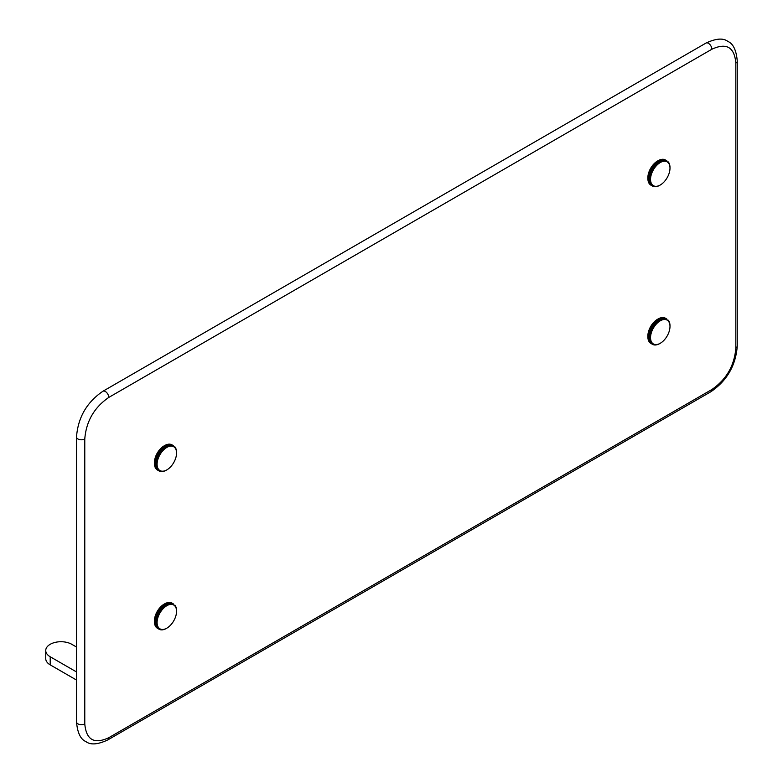 <?xml version="1.0" encoding="UTF-8"?>
<svg xmlns="http://www.w3.org/2000/svg" width="783" height="783" viewBox="0 0 783 783"><rect width="100%" height="100%" fill="white"/><g stroke="black" fill="none" stroke-linecap="round" stroke-linejoin="round"><path stroke-width="1.17" d="M647.844 177.839L647.844 177.839A13.761 7.947 -60 0 1 657.583 160.985A13.761 7.947 -60 0 1 657.691 160.916L659.472 161.729A14.534 8.398 120 0 0 659.071 161.983L659.296 162.874L658.572 162.316A14.534 8.398 120 0 0 658.18 162.61L658.444 163.49L657.691 162.991A14.534 8.398 120 0 0 657.299 163.314L657.603 164.195L656.82 163.735A14.534 8.398 120 0 0 656.438 164.097L656.78 164.959L654.324 163.549L655.968 164.567A14.534 8.398 120 0 0 655.596 164.959L655.988 165.8L653.531 164.381L655.146 165.458A14.534 8.398 120 0 0 654.794 165.879L655.224 166.701L652.768 165.282L654.363 166.407A14.534 8.398 120 0 0 654.03 166.857L654.5 167.65L652.043 166.231L653.619 167.415A14.534 8.398 120 0 0 653.306 167.885L653.825 168.648L651.368 167.229L652.924 168.472A14.534 8.398 120 0 0 652.621 168.952L653.188 169.686L650.732 168.267L652.278 169.559A14.534 8.398 120 0 0 652.004 170.058L650.154 169.334L651.681 170.684A14.534 8.398 120 0 0 651.436 171.193L649.626 170.42L651.153 171.82A14.534 8.398 120 0 0 650.937 172.338L649.166 171.526L650.693 172.974A14.534 8.398 120 0 0 650.507 173.493L648.774 172.632L650.301 174.139A14.534 8.398 120 0 0 650.144 174.648L648.441 173.738L648.383 174.374L649.978 175.284A14.534 8.398 120 0 0 649.851 175.793L648.187 174.834L648.138 175.509L649.724 176.429A14.534 8.398 120 0 0 649.636 176.929L650.448 177.33L649.557 177.545A14.534 8.398 120 0 0 649.499 178.035L650.34 178.377L649.459 178.632A14.534 8.398 120 0 0 649.44 179.101L647.844 177.966L647.854 178.759L649.44 179.669A14.534 8.398 120 0 0 649.459 180.119L647.864 179.209A14.534 8.398 -60 0 1 647.854 178.759M647.884 178.935L647.913 179.757L649.499 180.667A14.534 8.398 120 0 0 649.557 181.098L647.962 180.178A14.534 8.398 -60 0 1 647.913 179.757M648.001 179.855L648.05 180.697L649.636 181.617A14.534 8.398 120 0 0 649.724 182.018L648.138 181.098A14.534 8.398 -60 0 1 648.05 180.697M648.187 180.716L648.265 181.578L649.851 182.498A14.534 8.398 120 0 0 649.978 182.87L648.383 181.95A14.534 8.398 -60 0 1 648.265 181.578M648.441 181.519L648.559 182.39L650.144 183.31A14.534 8.398 120 0 0 650.301 183.643L648.706 182.723A14.534 8.398 -60 0 1 648.559 182.39M648.774 182.243L648.921 183.124L650.507 184.044A14.534 8.398 120 0 0 650.693 184.348L649.107 183.428A14.534 8.398 -60 0 1 648.921 183.124M649.166 182.889L649.352 183.78L650.937 184.7A14.534 8.398 120 0 0 651.153 184.964L649.567 184.044A14.534 8.398 -60 0 1 649.352 183.78M649.626 183.467L651.436 185.268A14.534 8.398 120 0 0 651.681 185.502L650.096 184.582A14.534 8.398 -60 0 1 649.851 184.357M650.154 183.946L652.004 185.757A14.534 8.398 120 0 0 652.278 185.933L650.683 185.023A14.534 8.398 -60 0 1 650.419 184.837M650.732 184.348L652.621 186.139A14.534 8.398 120 0 0 652.924 186.285L653.825 186.07L653.306 186.432A14.534 8.398 120 0 0 653.619 186.53L654.03 186.628A14.534 8.398 120 0 0 654.363 186.677L654.794 186.716A14.534 8.398 120 0 0 655.146 186.726L655.596 186.706A14.534 8.398 120 0 0 655.968 186.667L656.438 186.599A14.534 8.398 120 0 0 656.82 186.511L657.299 186.383A14.534 8.398 120 0 0 657.691 186.256L658.18 186.08A14.534 8.398 120 0 0 658.572 185.914L659.071 185.669A14.534 8.398 120 0 0 659.472 185.463L660.265 185.003A13.761 7.947 120 0 0 669.994 168.149L669.994 168.149A13.761 7.947 120 0 0 660.265 162.531A13.761 7.947 120 0 0 650.536 179.385A13.761 7.947 120 0 0 660.265 185.003M652.621 186.139L653.188 185.767L652.278 185.933M652.004 185.757L652.611 185.365L651.681 185.502M651.436 185.268L652.082 184.876L651.153 184.964M650.937 184.7L651.622 184.308L650.693 184.348M650.507 184.044L651.221 183.662L650.301 183.643M650.144 183.31L650.898 182.938L649.978 182.87M649.851 182.498L650.634 182.136L649.724 182.018M649.636 181.617L650.448 181.274L649.557 181.098M649.499 180.667L650.34 180.354L649.459 180.119M649.44 179.669L650.301 179.385L649.44 179.101M648.138 175.509A14.534 8.398 -60 0 0 648.05 176.009L647.962 176.625A14.534 8.398 -60 0 0 647.913 177.115L647.864 177.712A14.534 8.398 -60 0 0 647.854 178.181L647.844 177.966M647.864 177.712L649.459 178.632M659.266 160.075L660.862 160.995A14.534 8.398 120 0 1 661.253 160.828L659.668 159.908A14.534 8.398 -60 0 0 659.266 160.075L658.552 160.466M654.324 163.549L654.842 163.177A14.534 8.398 -60 0 1 655.224 162.825L655.704 162.394A14.534 8.398 -60 0 1 656.095 162.071L656.585 161.689A14.534 8.398 -60 0 1 656.986 161.396L657.475 161.063A14.534 8.398 -60 0 1 657.877 160.809L658.376 160.525A14.534 8.398 -60 0 1 658.777 160.309L660.363 161.229A14.534 8.398 120 0 0 659.961 161.445L660.147 162.335L659.472 161.729M653.531 164.381L654.011 164.038A14.534 8.398 -60 0 1 654.382 163.647M652.768 165.282L653.208 164.959A14.534 8.398 -60 0 1 653.56 164.538M652.043 166.231L652.435 165.937A14.534 8.398 -60 0 1 652.777 165.487M651.368 167.229L651.71 166.965A14.534 8.398 -60 0 1 652.033 166.495M650.732 168.267L651.035 168.032A14.534 8.398 -60 0 1 651.329 167.552M650.154 169.334L650.419 169.138A14.534 8.398 -60 0 1 650.683 168.639M649.626 170.42L649.851 170.273A14.534 8.398 -60 0 1 650.096 169.764M649.166 171.526L649.352 171.418A14.534 8.398 -60 0 1 649.567 170.909M648.774 172.632L648.921 172.573A14.534 8.398 -60 0 1 649.107 172.064M648.441 173.738L648.559 173.728A14.534 8.398 -60 0 1 648.706 173.219M648.187 174.834L648.265 174.883A14.534 8.398 -60 0 1 648.383 174.374M664.924 159.703A14.534 8.398 -60 0 1 665.217 159.849L666.813 160.76A14.534 8.398 120 0 0 666.509 160.623L664.023 159.918M664.229 159.458A14.534 8.398 -60 0 1 664.542 159.556L666.137 160.476A14.534 8.398 120 0 0 665.814 160.378L663.338 159.712M663.485 159.311A14.534 8.398 -60 0 1 663.818 159.36L665.403 160.28A14.534 8.398 120 0 0 665.07 160.231L663.485 159.311L662.614 159.595M662.692 159.262A14.534 8.398 -60 0 1 663.054 159.272L664.64 160.192A14.534 8.398 120 0 0 664.287 160.182L662.692 159.262L661.85 159.575M661.88 159.321A14.534 8.398 -60 0 1 662.242 159.282L663.837 160.202A14.534 8.398 120 0 0 663.465 160.231L661.88 159.321L661.058 159.654M661.028 159.468A14.534 8.398 -60 0 1 661.41 159.389L662.995 160.309A14.534 8.398 120 0 0 662.614 160.388L661.028 159.468L660.245 159.83M660.157 159.722A14.534 8.398 -60 0 1 660.549 159.605L662.134 160.515A14.534 8.398 120 0 0 661.743 160.642L660.157 159.722L659.403 160.104M660.363 161.229L661.009 161.875L660.862 160.995M661.253 160.828L661.86 161.513L661.743 160.642M662.134 160.515L662.702 161.249L662.614 160.388M662.995 160.309L663.514 161.073L663.465 160.231M663.837 160.202L664.307 160.995L664.287 160.182M664.64 160.192L665.07 161.014L665.07 160.231M665.403 160.28L665.795 161.132L665.814 160.378M666.137 160.476L666.48 161.337L666.509 160.623M666.813 160.76L667.116 161.641L666.813 160.76M668.545 162.443L668.496 162.208A14.534 8.398 120 0 0 668.281 161.934M668.976 163.167L668.927 162.864A14.534 8.398 120 0 0 668.741 162.561M669.338 163.97L669.289 163.598A14.534 8.398 120 0 0 669.132 163.256M669.622 164.841L669.582 164.41A14.534 8.398 120 0 0 669.455 164.038M669.827 165.771L669.798 165.291A14.534 8.398 120 0 0 669.71 164.89M669.994 168.022L669.994 167.229A14.534 8.398 120 0 0 669.974 166.779L669.935 166.231A14.534 8.398 120 0 0 669.876 165.81M649.724 176.429L650.634 176.253M649.978 175.284L650.898 175.157M650.301 174.139L651.221 174.051M650.693 172.974L651.622 172.945M651.153 171.82L652.082 171.839M651.681 170.684L652.611 170.753M652.278 169.559L653.188 169.686M652.924 168.472L653.825 168.648M653.619 167.415L654.5 167.65M654.363 166.407L655.224 166.701M655.146 165.458L655.988 165.8M655.968 164.567L656.78 164.959M647.913 177.115L649.499 178.035M647.962 176.625L649.557 177.545M648.05 176.009L649.636 176.929M648.265 174.883L649.851 175.793M648.559 173.728L650.144 174.648M648.921 172.573L650.507 173.493M649.352 171.418L650.937 172.338M649.851 170.273L651.436 171.193M650.419 169.138L652.004 170.058M651.035 168.032L652.621 168.952M651.71 166.965L653.306 167.885M652.435 165.937L654.03 166.857M653.208 164.959L654.794 165.879M654.011 164.038L655.596 164.959M654.842 163.177L656.438 164.097M655.224 162.825L656.82 163.735M655.704 162.394L657.299 163.314M656.095 162.071L657.691 162.991M656.585 161.689L658.18 162.61M656.986 161.396L658.572 162.316M657.475 161.063L659.071 161.983M658.376 160.525L659.961 161.445M647.844 336.103L647.844 336.103A13.761 7.947 -60 0 1 657.583 319.249A13.761 7.947 -60 0 1 657.691 319.19L659.472 320.002A14.534 8.398 120 0 0 659.071 320.247L659.296 321.138L658.572 320.59A14.534 8.398 120 0 0 658.18 320.873L658.444 321.764L657.691 321.255A14.534 8.398 120 0 0 657.299 321.588L657.603 322.459L656.82 322.009A14.534 8.398 120 0 0 656.438 322.371L656.78 323.232L654.324 321.813L655.968 322.831A14.534 8.398 120 0 0 655.596 323.222L655.988 324.074L653.531 322.655L655.146 323.731A14.534 8.398 120 0 0 654.794 324.142L655.224 324.965L652.768 323.555L654.363 324.681A14.534 8.398 120 0 0 654.03 325.121L654.5 325.924L652.043 324.505L653.619 325.689A14.534 8.398 120 0 0 653.306 326.149L653.825 326.922L651.368 325.503L652.924 326.736A14.534 8.398 120 0 0 652.621 327.225L650.732 326.531L652.278 327.832A14.534 8.398 120 0 0 652.004 328.331L650.154 327.597L651.681 328.948A14.534 8.398 120 0 0 651.436 329.457L649.626 328.694L651.153 330.093A14.534 8.398 120 0 0 650.937 330.612L649.166 329.79L650.693 331.248A14.534 8.398 120 0 0 650.507 331.767L648.774 330.906L650.301 332.403A14.534 8.398 120 0 0 650.144 332.922L648.441 332.012L649.978 333.558A14.534 8.398 120 0 0 649.851 334.067L648.187 333.108L648.138 333.783L649.724 334.693A14.534 8.398 120 0 0 649.636 335.202L650.448 335.594L649.557 335.809A14.534 8.398 120 0 0 649.499 336.299L650.34 336.641L649.459 336.896A14.534 8.398 120 0 0 649.44 337.365L647.844 336.24L647.854 337.023L649.44 337.943A14.534 8.398 120 0 0 649.459 338.393L647.864 337.473A14.534 8.398 -60 0 1 647.854 337.023M647.884 337.209L647.913 338.021L649.499 338.941A14.534 8.398 120 0 0 649.557 339.372L647.962 338.452A14.534 8.398 -60 0 1 647.913 338.021M648.001 338.129L648.05 338.97L649.636 339.881A14.534 8.398 120 0 0 649.724 340.282L648.138 339.372A14.534 8.398 -60 0 1 648.05 338.97M648.187 338.99L648.265 339.851L649.851 340.762A14.534 8.398 120 0 0 649.978 341.134L648.383 340.223A14.534 8.398 -60 0 1 648.265 339.851M648.441 339.783L648.559 340.664L650.144 341.574A14.534 8.398 120 0 0 650.301 341.917L648.706 340.996A14.534 8.398 -60 0 1 648.559 340.664M648.774 340.517L648.921 341.398L650.507 342.318A14.534 8.398 120 0 0 650.693 342.621L649.107 341.701A14.534 8.398 -60 0 1 648.921 341.398M649.166 341.163L649.352 342.054L650.937 342.974A14.534 8.398 120 0 0 651.153 343.238L649.567 342.318A14.534 8.398 -60 0 1 649.352 342.054M649.626 341.731L651.436 343.541A14.534 8.398 120 0 0 651.681 343.766L650.096 342.846A14.534 8.398 -60 0 1 649.851 342.621M650.154 342.22L652.004 344.021A14.534 8.398 120 0 0 652.278 344.207L650.683 343.287A14.534 8.398 -60 0 1 650.419 343.111M650.732 342.611L652.621 344.412A14.534 8.398 120 0 0 652.924 344.549L653.825 344.334L653.306 344.706A14.534 8.398 120 0 0 653.619 344.804L654.03 344.892A14.534 8.398 120 0 0 654.363 344.951L654.794 344.99A14.534 8.398 120 0 0 655.146 344.99L655.596 344.98A14.534 8.398 120 0 0 655.968 344.941L656.438 344.863A14.534 8.398 120 0 0 656.82 344.784L657.299 344.657A14.534 8.398 120 0 0 657.691 344.53L658.18 344.344A14.534 8.398 120 0 0 658.572 344.177L659.071 343.943A14.534 8.398 120 0 0 659.472 343.737L660.265 343.277A13.761 7.947 120 0 0 669.994 326.423L669.994 326.423A13.761 7.947 120 0 0 660.265 320.805A13.761 7.947 120 0 0 650.536 337.659A13.761 7.947 120 0 0 660.265 343.277M652.621 344.412L653.188 344.031L652.278 344.207M652.004 344.021L652.611 343.639L651.681 343.766M651.436 343.541L652.082 343.15L651.153 343.238M650.937 342.974L651.622 342.582L650.693 342.621M650.507 342.318L651.221 341.926L650.301 341.917M650.144 341.574L650.898 341.202L649.978 341.134M649.851 340.762L650.634 340.409L649.724 340.282M649.636 339.881L650.448 339.548L649.557 339.372M649.499 338.941L650.34 338.628L649.459 338.393M649.44 337.943L650.301 337.659L649.44 337.365M648.138 333.783A14.534 8.398 -60 0 0 648.05 334.282L647.962 334.899A14.534 8.398 -60 0 0 647.913 335.388L647.864 335.976A14.534 8.398 -60 0 0 647.854 336.455L647.844 336.24M647.864 335.976L649.459 336.896M659.266 318.348L660.862 319.268A14.534 8.398 120 0 1 661.253 319.102L659.668 318.182A14.534 8.398 -60 0 0 659.266 318.348L658.552 318.73M654.324 321.813L654.842 321.451A14.534 8.398 -60 0 1 655.224 321.089L655.704 320.668A14.534 8.398 -60 0 1 656.095 320.335L656.585 319.953A14.534 8.398 -60 0 1 656.986 319.67L657.475 319.337A14.534 8.398 -60 0 1 657.877 319.082L658.376 318.798A14.534 8.398 -60 0 1 658.777 318.583L660.363 319.503A14.534 8.398 120 0 0 659.961 319.709L660.147 320.599L659.472 320.002M653.531 322.655L654.011 322.302A14.534 8.398 -60 0 1 654.382 321.921M652.768 323.555L653.208 323.232A14.534 8.398 -60 0 1 653.56 322.811M652.043 324.505L652.435 324.201A14.534 8.398 -60 0 1 652.777 323.761M651.368 325.503L651.71 325.239A14.534 8.398 -60 0 1 652.033 324.769M650.732 326.531L651.035 326.305A14.534 8.398 -60 0 1 651.329 325.826M650.154 327.597L650.419 327.411A14.534 8.398 -60 0 1 650.683 326.912M649.626 328.694L649.851 328.537A14.534 8.398 -60 0 1 650.096 328.038M649.166 329.79L649.352 329.692A14.534 8.398 -60 0 1 649.567 329.173M648.774 330.906L648.921 330.847A14.534 8.398 -60 0 1 649.107 330.328M648.441 332.012L648.559 332.002A14.534 8.398 -60 0 1 648.706 331.483M648.187 333.108L648.265 333.147A14.534 8.398 -60 0 1 648.383 332.638M664.924 317.976A14.534 8.398 -60 0 1 665.217 318.113L666.813 319.033A14.534 8.398 120 0 0 666.509 318.896L664.023 318.192M664.229 317.732A14.534 8.398 -60 0 1 664.542 317.829L666.137 318.74A14.534 8.398 120 0 0 665.814 318.642L663.338 317.976M663.485 317.585A14.534 8.398 -60 0 1 663.818 317.634L665.403 318.554A14.534 8.398 120 0 0 665.07 318.495L663.485 317.585L662.614 317.869M662.692 317.536A14.534 8.398 -60 0 1 663.054 317.546L664.64 318.456A14.534 8.398 120 0 0 664.287 318.456L662.692 317.536L661.85 317.849M661.88 317.585A14.534 8.398 -60 0 1 662.242 317.555L663.837 318.466A14.534 8.398 120 0 0 663.465 318.505L661.88 317.585L661.058 317.927M661.028 317.741A14.534 8.398 -60 0 1 661.41 317.663L662.995 318.583A14.534 8.398 120 0 0 662.614 318.661L661.028 317.741L660.245 318.104M660.157 317.996A14.534 8.398 -60 0 1 660.549 317.869L662.134 318.789A14.534 8.398 120 0 0 661.743 318.916L660.157 317.996L659.403 318.368M660.363 319.503L661.009 320.149L660.862 319.268M661.253 319.102L661.86 319.787L661.743 318.916M662.134 318.789L662.702 319.523L662.614 318.661M662.995 318.583L663.514 319.347L663.465 318.505M663.837 318.466L664.307 319.268L664.287 318.456M664.64 318.456L665.07 319.288L665.07 318.495M665.403 318.554L665.795 319.395L665.814 318.642M666.137 318.74L666.48 319.611L666.509 318.896M666.813 319.033L667.116 319.914L666.813 319.033M668.545 320.717L668.496 320.472A14.534 8.398 120 0 0 668.281 320.208M668.976 321.441L668.927 321.128A14.534 8.398 120 0 0 668.741 320.824M669.338 322.244L669.289 321.872A14.534 8.398 120 0 0 669.132 321.529M669.622 323.115L669.582 322.684A14.534 8.398 120 0 0 669.455 322.312M669.827 324.045L669.798 323.565A14.534 8.398 120 0 0 669.71 323.164M669.994 326.286L669.994 325.503A14.534 8.398 120 0 0 669.974 325.053L669.935 324.505A14.534 8.398 120 0 0 669.876 324.074M649.724 334.693L650.634 334.517M649.978 333.558L650.898 333.431M650.301 332.403L651.221 332.325M650.693 331.248L651.622 331.209M651.153 330.093L652.082 330.113M651.681 328.948L652.611 329.017M652.278 327.832L653.188 327.95M652.924 326.736L653.825 326.922M653.619 325.689L654.5 325.924M654.363 324.681L655.224 324.965M655.146 323.731L655.988 324.074M655.968 322.831L656.78 323.232M647.913 335.388L649.499 336.299M647.962 334.899L649.557 335.809M648.05 334.282L649.636 335.202M648.265 333.147L649.851 334.067M648.559 332.002L650.144 332.922M648.921 330.847L650.507 331.767M649.352 329.692L650.937 330.612M649.851 328.537L651.436 329.457M650.419 327.411L652.004 328.331M651.035 326.305L652.621 327.225M651.71 325.239L653.306 326.149M652.435 324.201L654.03 325.121M653.208 323.232L654.794 324.142M654.011 322.302L655.596 323.222M654.842 321.451L656.438 322.371M655.224 321.089L656.82 322.009M655.704 320.668L657.299 321.588M656.095 320.335L657.691 321.255M656.585 319.953L658.18 320.873M656.986 319.67L658.572 320.59M657.475 319.337L659.071 320.247M658.376 318.798L659.961 319.709M154.408 620.988L154.408 620.988A13.761 7.947 -60 0 1 164.146 604.133A13.761 7.947 -60 0 1 164.254 604.065L166.035 604.887A14.534 8.398 120 0 0 165.634 605.132L165.859 606.022L165.135 605.474A14.534 8.398 120 0 0 164.743 605.758L165.007 606.649L164.254 606.14A14.534 8.398 120 0 0 163.862 606.463L164.166 607.344L163.383 606.894A14.534 8.398 120 0 0 163.001 607.256L163.344 608.117L160.887 606.698L162.531 607.716A14.534 8.398 120 0 0 162.159 608.107L162.551 608.959L160.094 607.539L161.709 608.606A14.534 8.398 120 0 0 161.357 609.027L161.787 609.849L159.331 608.43L160.926 609.565A14.534 8.398 120 0 0 160.593 610.006L161.063 610.799L158.606 609.389L160.182 610.574A14.534 8.398 120 0 0 159.859 611.034L160.388 611.797L157.931 610.378L159.487 611.621A14.534 8.398 120 0 0 159.184 612.11L157.295 611.415L158.841 612.717A14.534 8.398 120 0 0 158.567 613.216L156.717 612.482L158.244 613.833A14.534 8.398 120 0 0 158 614.342L156.189 613.578L157.716 614.978A14.534 8.398 120 0 0 157.5 615.487L155.729 614.675L157.256 616.133A14.534 8.398 120 0 0 157.07 616.652L155.328 615.79L156.864 617.288A14.534 8.398 120 0 0 156.708 617.807L155.005 616.896L156.541 618.443A14.534 8.398 120 0 0 156.414 618.952L154.75 617.983L154.701 618.658L156.287 619.578A14.534 8.398 120 0 0 156.199 620.077L157.011 620.479L156.12 620.694A14.534 8.398 120 0 0 156.062 621.183L156.903 621.526L156.023 621.78A14.534 8.398 120 0 0 156.003 622.25L154.408 621.125L154.417 621.908L156.003 622.828A14.534 8.398 120 0 0 156.023 623.278L154.427 622.358A14.534 8.398 -60 0 1 154.417 621.908M154.447 622.094L154.476 622.906L156.062 623.826A14.534 8.398 120 0 0 156.12 624.257L154.525 623.337A14.534 8.398 -60 0 1 154.476 622.906M154.564 623.014L154.613 623.845L156.199 624.765A14.534 8.398 120 0 0 156.287 625.167L154.701 624.247A14.534 8.398 -60 0 1 154.613 623.845M154.75 623.875L154.828 624.726L156.414 625.646A14.534 8.398 120 0 0 156.541 626.018L154.946 625.098A14.534 8.398 -60 0 1 154.828 624.726M155.005 624.668L155.122 625.539L156.708 626.459A14.534 8.398 120 0 0 156.864 626.801L155.269 625.881A14.534 8.398 -60 0 1 155.122 625.539M155.328 625.392L155.484 626.283L157.07 627.203A14.534 8.398 120 0 0 157.256 627.506L155.67 626.586A14.534 8.398 -60 0 1 155.484 626.283M155.729 626.048L155.915 626.938L157.5 627.858A14.534 8.398 120 0 0 157.716 628.123L156.13 627.203A14.534 8.398 -60 0 1 155.915 626.938M156.189 626.615L158 628.426A14.534 8.398 120 0 0 158.244 628.651L156.659 627.731A14.534 8.398 -60 0 1 156.414 627.506M156.717 627.105L158.567 628.906A14.534 8.398 120 0 0 158.841 629.092L157.246 628.172A14.534 8.398 -60 0 1 156.982 627.986M157.295 627.496L159.184 629.297A14.534 8.398 120 0 0 159.487 629.434L160.388 629.219L159.859 629.581A14.534 8.398 120 0 0 160.182 629.679L160.593 629.777A14.534 8.398 120 0 0 160.926 629.835L161.357 629.865A14.534 8.398 120 0 0 161.709 629.875L162.159 629.865A14.534 8.398 120 0 0 162.531 629.826L163.001 629.747A14.534 8.398 120 0 0 163.383 629.669L163.862 629.542A14.534 8.398 120 0 0 164.254 629.415L164.743 629.229A14.534 8.398 120 0 0 165.135 629.062L165.634 628.827A14.534 8.398 120 0 0 166.035 628.612L166.828 628.162A13.761 7.947 120 0 0 176.557 611.308L176.557 611.308A13.761 7.947 120 0 0 166.828 605.69A13.761 7.947 120 0 0 157.099 622.544A13.761 7.947 120 0 0 166.828 628.162M159.184 629.297L159.752 628.915L158.841 629.092M158.567 628.906L159.174 628.524L158.244 628.651M158 628.426L158.646 628.035L157.716 628.123M157.5 627.858L158.186 627.467L157.256 627.506M157.07 627.203L157.784 626.811L156.864 626.801M156.708 626.459L157.461 626.087L156.541 626.018M156.414 625.646L157.197 625.294L156.287 625.167M156.199 624.765L157.011 624.433L156.12 624.257M156.062 623.826L156.903 623.513L156.023 623.278M156.003 622.828L156.864 622.544L156.003 622.25M154.701 618.658A14.534 8.398 -60 0 0 154.613 619.167L154.525 619.774A14.534 8.398 -60 0 0 154.476 620.263L154.427 620.86A14.534 8.398 -60 0 0 154.417 621.34L154.408 621.125M154.427 620.86L156.023 621.78M165.83 603.233L167.425 604.153A14.534 8.398 120 0 1 167.816 603.977L166.231 603.067A14.534 8.398 -60 0 0 165.83 603.233L165.115 603.615M160.887 606.698L161.406 606.336A14.534 8.398 -60 0 1 161.787 605.973L162.267 605.553A14.534 8.398 -60 0 1 162.658 605.22L163.148 604.838A14.534 8.398 -60 0 1 163.549 604.554L164.038 604.212A14.534 8.398 -60 0 1 164.44 603.967L164.939 603.673A14.534 8.398 -60 0 1 165.34 603.468L166.926 604.388A14.534 8.398 120 0 0 166.525 604.593L166.71 605.484L166.035 604.887M160.094 607.539L160.574 607.187A14.534 8.398 -60 0 1 160.946 606.796M159.331 608.43L159.771 608.107A14.534 8.398 -60 0 1 160.124 607.696M158.606 609.389L158.998 609.086A14.534 8.398 -60 0 1 159.341 608.645M157.931 610.378L158.274 610.114A14.534 8.398 -60 0 1 158.597 609.654M157.295 611.415L157.598 611.19A14.534 8.398 -60 0 1 157.892 610.711M156.717 612.482L156.982 612.296A14.534 8.398 -60 0 1 157.246 611.797M156.189 613.578L156.414 613.422A14.534 8.398 -60 0 1 156.659 612.913M155.729 614.675L155.915 614.577A14.534 8.398 -60 0 1 156.13 614.058M155.328 615.79L155.484 615.732A14.534 8.398 -60 0 1 155.67 615.213M155.005 616.896L155.122 616.887A14.534 8.398 -60 0 1 155.269 616.368M154.75 617.983L154.828 618.032A14.534 8.398 -60 0 1 154.946 617.523M171.487 602.861A14.534 8.398 -60 0 1 171.78 602.998L173.376 603.918A14.534 8.398 120 0 0 173.072 603.781L170.586 603.076M170.792 602.616A14.534 8.398 -60 0 1 171.105 602.714L172.691 603.624A14.534 8.398 120 0 0 172.377 603.527L169.901 602.861M170.048 602.46A14.534 8.398 -60 0 1 170.381 602.519L171.966 603.439A14.534 8.398 120 0 0 171.634 603.38L170.048 602.46L169.177 602.753M169.255 602.421A14.534 8.398 -60 0 1 169.617 602.43L171.203 603.341A14.534 8.398 120 0 0 170.851 603.331L169.255 602.421L168.414 602.734M168.443 602.47A14.534 8.398 -60 0 1 168.805 602.43L170.4 603.35A14.534 8.398 120 0 0 170.028 603.39L168.443 602.47L167.621 602.812M167.591 602.626A14.534 8.398 -60 0 1 167.973 602.548L169.559 603.458A14.534 8.398 120 0 0 169.177 603.546L167.591 602.626L166.808 602.988M166.72 602.881A14.534 8.398 -60 0 1 167.112 602.753L168.697 603.673A14.534 8.398 120 0 0 168.306 603.801L166.72 602.881L165.967 603.253M166.926 604.388L167.572 605.034L167.425 604.153M167.816 603.977L168.423 604.672L168.306 603.801M168.697 603.673L169.265 604.398L169.177 603.546M169.559 603.458L170.077 604.231L170.028 603.39M170.4 603.35L170.87 604.153L170.851 603.331M171.203 603.341L171.634 604.163L171.634 603.38M171.966 603.439L172.358 604.28L172.377 603.527M172.691 603.624L173.043 604.496L173.072 603.781M173.376 603.918L173.679 604.799L173.376 603.918M175.108 605.602L175.059 605.357A14.534 8.398 120 0 0 174.844 605.093M175.539 606.326L175.49 606.013A14.534 8.398 120 0 0 175.304 605.709M175.901 607.119L175.852 606.756A14.534 8.398 120 0 0 175.695 606.414M176.185 607.99L176.146 607.569A14.534 8.398 120 0 0 176.018 607.197M176.39 608.929L176.361 608.45A14.534 8.398 120 0 0 176.273 608.048M176.518 609.918L176.498 609.389A14.534 8.398 120 0 0 176.439 608.959M176.557 611.171L176.557 610.388A14.534 8.398 120 0 0 176.537 609.937M156.287 619.578L157.197 619.402M156.541 618.443L157.461 618.306M156.864 617.288L157.784 617.2M157.256 616.133L158.186 616.094M157.716 614.978L158.646 614.988M158.244 613.833L159.174 613.901M158.841 612.717L159.752 612.835M159.487 611.621L160.388 611.797M160.182 610.574L161.063 610.799M160.926 609.565L161.787 609.849M161.709 608.606L162.551 608.959M162.531 607.716L163.344 608.117M154.476 620.263L156.062 621.183M154.525 619.774L156.12 620.694M154.613 619.167L156.199 620.077M154.828 618.032L156.414 618.952M155.122 616.887L156.708 617.807M155.484 615.732L157.07 616.652M155.915 614.577L157.5 615.487M156.414 613.422L158 614.342M156.982 612.296L158.567 613.216M157.598 611.19L159.184 612.11M158.274 610.114L159.859 611.034M158.998 609.086L160.593 610.006M159.771 608.107L161.357 609.027M160.574 607.187L162.159 608.107M161.406 606.336L163.001 607.256M161.787 605.973L163.383 606.894M162.267 605.553L163.862 606.463M162.658 605.22L164.254 606.14M163.148 604.838L164.743 605.758M163.549 604.554L165.135 605.474M164.038 604.212L165.634 605.132M164.939 603.673L166.525 604.593M154.408 462.724L154.408 462.724A13.761 7.947 -60 0 1 164.146 445.86A13.761 7.947 -60 0 1 164.254 445.801L166.035 446.613A14.534 8.398 120 0 0 165.634 446.868L165.859 447.759L165.135 447.201A14.534 8.398 120 0 0 164.743 447.484L165.007 448.375L164.254 447.866A14.534 8.398 120 0 0 163.862 448.199L164.166 449.07L163.383 448.62A14.534 8.398 120 0 0 163.001 448.982L163.344 449.843L160.887 448.424L162.531 449.442A14.534 8.398 120 0 0 162.159 449.834L162.551 450.685L160.094 449.266L161.709 450.342A14.534 8.398 120 0 0 161.357 450.754L161.787 451.585L159.331 450.166L160.926 451.292A14.534 8.398 120 0 0 160.593 451.732L161.063 452.535L158.606 451.116L160.182 452.3A14.534 8.398 120 0 0 159.859 452.76L160.388 453.533L157.931 452.114L159.487 453.357A14.534 8.398 120 0 0 159.184 453.837L157.295 453.151L158.841 454.443A14.534 8.398 120 0 0 158.567 454.943L156.717 454.218L158.244 455.569A14.534 8.398 120 0 0 158 456.068L156.189 455.305L157.716 456.704A14.534 8.398 120 0 0 157.5 457.223L155.729 456.411L157.256 457.859A14.534 8.398 120 0 0 157.07 458.378L155.328 457.517L156.864 459.014A14.534 8.398 120 0 0 156.708 459.533L155.005 458.623L156.541 460.169A14.534 8.398 120 0 0 156.414 460.678L154.75 459.719L154.701 460.394L156.287 461.314A14.534 8.398 120 0 0 156.199 461.813L157.011 462.215L156.12 462.43A14.534 8.398 120 0 0 156.062 462.91L156.903 463.262L156.023 463.507A14.534 8.398 120 0 0 156.003 463.986L154.408 462.851L154.417 463.634L156.003 464.554A14.534 8.398 120 0 0 156.023 465.004L154.427 464.094A14.534 8.398 -60 0 1 154.417 463.634M154.447 463.82L154.476 464.632L156.062 465.552A14.534 8.398 120 0 0 156.12 465.983L154.525 465.063A14.534 8.398 -60 0 1 154.476 464.632M154.564 464.74L154.613 465.582L156.199 466.502A14.534 8.398 120 0 0 156.287 466.903L154.701 465.983A14.534 8.398 -60 0 1 154.613 465.582M154.75 465.601L154.828 466.462L156.414 467.382A14.534 8.398 120 0 0 156.541 467.745L154.946 466.834A14.534 8.398 -60 0 1 154.828 466.462M155.005 466.394L155.122 467.275L156.708 468.195A14.534 8.398 120 0 0 156.864 468.528L155.269 467.608A14.534 8.398 -60 0 1 155.122 467.275M155.328 467.128L155.484 468.009L157.07 468.929A14.534 8.398 120 0 0 157.256 469.232L155.67 468.312A14.534 8.398 -60 0 1 155.484 468.009M155.729 467.774L155.915 468.665L157.5 469.585A14.534 8.398 120 0 0 157.716 469.849L156.13 468.929A14.534 8.398 -60 0 1 155.915 468.665M156.189 468.342L158 470.152A14.534 8.398 120 0 0 158.244 470.377L156.659 469.467A14.534 8.398 -60 0 1 156.414 469.232M156.717 468.831L158.567 470.632A14.534 8.398 120 0 0 158.841 470.818L157.246 469.908A14.534 8.398 -60 0 1 156.982 469.722M157.295 469.232L159.184 471.023A14.534 8.398 120 0 0 159.487 471.17L160.388 470.945L159.859 471.317A14.534 8.398 120 0 0 160.182 471.415L160.593 471.503A14.534 8.398 120 0 0 160.926 471.562L161.357 471.601A14.534 8.398 120 0 0 161.709 471.611L162.159 471.591A14.534 8.398 120 0 0 162.531 471.552L163.001 471.483A14.534 8.398 120 0 0 163.383 471.395L163.862 471.268A14.534 8.398 120 0 0 164.254 471.141L164.743 470.965A14.534 8.398 120 0 0 165.135 470.789L165.634 470.554A14.534 8.398 120 0 0 166.035 470.348L166.828 469.888A13.761 7.947 120 0 0 176.557 453.034L176.557 453.034A13.761 7.947 120 0 0 166.828 447.416A13.761 7.947 120 0 0 157.099 464.27A13.761 7.947 120 0 0 166.828 469.888M159.184 471.023L159.752 470.642L158.841 470.818M158.567 470.632L159.174 470.25L158.244 470.377M158 470.152L158.646 469.761L157.716 469.849M157.5 469.585L158.186 469.193L157.256 469.232M157.07 468.929L157.784 468.547L156.864 468.528M156.708 468.195L157.461 467.813L156.541 467.745M156.414 467.382L157.197 467.02L156.287 466.903M156.199 466.502L157.011 466.159L156.12 465.983M156.062 465.552L156.903 465.239L156.023 465.004M156.003 464.554L156.864 464.27L156.003 463.986M154.701 460.394A14.534 8.398 -60 0 0 154.613 460.893L154.525 461.51A14.534 8.398 -60 0 0 154.476 461.999L154.427 462.596A14.534 8.398 -60 0 0 154.417 463.066L154.408 462.851M154.427 462.596L156.023 463.507M165.83 444.959L167.425 445.879A14.534 8.398 120 0 1 167.816 445.713L166.231 444.793A14.534 8.398 -60 0 0 165.83 444.959L165.115 445.341M160.887 448.424L161.406 448.062A14.534 8.398 -60 0 1 161.787 447.7L162.267 447.279A14.534 8.398 -60 0 1 162.658 446.956L163.148 446.574A14.534 8.398 -60 0 1 163.549 446.281L164.038 445.948A14.534 8.398 -60 0 1 164.44 445.693L164.939 445.41A14.534 8.398 -60 0 1 165.34 445.194L166.926 446.114A14.534 8.398 120 0 0 166.525 446.33L166.71 447.22L166.035 446.613M160.094 449.266L160.574 448.923A14.534 8.398 -60 0 1 160.946 448.532M159.331 450.166L159.771 449.843A14.534 8.398 -60 0 1 160.124 449.422M158.606 451.116L158.998 450.822A14.534 8.398 -60 0 1 159.341 450.372M157.931 452.114L158.274 451.85A14.534 8.398 -60 0 1 158.597 451.38M157.295 453.151L157.598 452.917A14.534 8.398 -60 0 1 157.892 452.437M156.717 454.218L156.982 454.023A14.534 8.398 -60 0 1 157.246 453.523M156.189 455.305L156.414 455.158A14.534 8.398 -60 0 1 156.659 454.649M155.729 456.411L155.915 456.303A14.534 8.398 -60 0 1 156.13 455.784M155.328 457.517L155.484 457.458A14.534 8.398 -60 0 1 155.67 456.939M155.005 458.623L155.122 458.613A14.534 8.398 -60 0 1 155.269 458.104M154.75 459.719L154.828 459.768A14.534 8.398 -60 0 1 154.946 459.249M171.487 444.587A14.534 8.398 -60 0 1 171.78 444.734L173.376 445.644A14.534 8.398 120 0 0 173.072 445.507L170.586 444.803M170.792 444.343A14.534 8.398 -60 0 1 171.105 444.441L172.691 445.361A14.534 8.398 120 0 0 172.377 445.263L169.901 444.597M170.048 444.196A14.534 8.398 -60 0 1 170.381 444.245L171.966 445.165A14.534 8.398 120 0 0 171.634 445.116L170.048 444.196L169.177 444.48M169.255 444.147A14.534 8.398 -60 0 1 169.617 444.157L171.203 445.077A14.534 8.398 120 0 0 170.851 445.067L169.255 444.147L168.414 444.46M168.443 444.196A14.534 8.398 -60 0 1 168.805 444.167L170.4 445.087A14.534 8.398 120 0 0 170.028 445.116L168.443 444.196L167.621 444.538M167.591 444.353A14.534 8.398 -60 0 1 167.973 444.274L169.559 445.194A14.534 8.398 120 0 0 169.177 445.273L167.591 444.353L166.808 444.715M166.72 444.607A14.534 8.398 -60 0 1 167.112 444.48L168.697 445.4A14.534 8.398 120 0 0 168.306 445.527L166.72 444.607L165.967 444.979M166.926 446.114L167.572 446.76L167.425 445.879M167.816 445.713L168.423 446.398L168.306 445.527M168.697 445.4L169.265 446.134L169.177 445.273M169.559 445.194L170.077 445.958L170.028 445.116M170.4 445.087L170.87 445.879L170.851 445.067M171.203 445.077L171.634 445.899L171.634 445.116M171.966 445.165L172.358 446.007L172.377 445.263M172.691 445.361L173.043 446.222L173.072 445.507M173.376 445.644L173.679 446.525L173.376 445.644M175.108 447.328L175.059 447.083A14.534 8.398 120 0 0 174.844 446.819M175.539 448.052L175.49 447.739A14.534 8.398 120 0 0 175.304 447.436M175.901 448.855L175.852 448.483A14.534 8.398 120 0 0 175.695 448.14M176.185 449.726L176.146 449.295A14.534 8.398 120 0 0 176.018 448.923M176.39 450.656L176.361 450.176A14.534 8.398 120 0 0 176.273 449.775M176.557 452.897L176.557 452.114A14.534 8.398 120 0 0 176.537 451.664L176.498 451.116A14.534 8.398 120 0 0 176.439 450.685M156.287 461.314L157.197 461.138M156.541 460.169L157.461 460.042M156.864 459.014L157.784 458.936M157.256 457.859L158.186 457.82M157.716 456.704L158.646 456.724M158.244 455.569L159.174 455.628M158.841 454.443L159.752 454.561M159.487 453.357L160.388 453.533M160.182 452.3L161.063 452.535M160.926 451.292L161.787 451.585M161.709 450.342L162.551 450.685M162.531 449.442L163.344 449.843M154.476 461.999L156.062 462.91M154.525 461.51L156.12 462.43M154.613 460.893L156.199 461.813M154.828 459.768L156.414 460.678M155.122 458.613L156.708 459.533M155.484 457.458L157.07 458.378M155.915 456.303L157.5 457.223M156.414 455.158L158 456.068M156.982 454.023L158.567 454.943M157.598 452.917L159.184 453.837M158.274 451.85L159.859 452.76M158.998 450.822L160.593 451.732M159.771 449.843L161.357 450.754M160.574 448.923L162.159 449.834M161.406 448.062L163.001 448.982M161.787 447.7L163.383 448.62M162.267 447.279L163.862 448.199M162.658 446.956L164.254 447.866M163.148 446.574L164.743 447.484M163.549 446.281L165.135 447.201M164.038 445.948L165.634 446.868M164.939 445.41L166.525 446.33M76.509 647.032L71.782 644.301A15.259 8.809 0 0 0 55.153 642.393A15.259 8.809 0 0 0 45.737 650.526A15.259 8.809 0 0 0 50.21 656.761L76.509 671.941M45.737 650.526L45.737 658.63A15.259 8.809 0 0 0 50.21 664.865L76.509 680.045M76.509 721.887C77.448 732.79 80.58 739.358 85.915 741.589C90.505 745.142 97.797 744.594 107.76 739.935L710.856 391.745C726.996 380.734 735.795 365.485 737.263 345.998L737.263 61.113C736.323 50.21 733.191 43.642 727.857 41.411C723.257 37.858 715.975 38.406 706.012 43.065L102.916 391.255C86.776 402.266 77.977 417.515 76.509 437.002L76.509 721.887A4.845 2.799 0 0 0 79.504 724.471A4.845 2.799 0 0 0 84.779 723.864C86.208 739.866 94.195 744.486 108.768 737.713L711.855 389.523C726.428 379.471 734.425 365.622 735.844 347.975L735.844 63.09C734.415 47.088 726.428 42.478 711.855 49.241L108.768 397.431C94.195 407.483 86.199 421.332 84.779 438.979L84.779 723.864M107.76 739.935A4.845 2.799 -120 0 0 108.768 737.713M76.509 437.002A4.845 2.799 0 0 0 79.504 439.586A4.845 2.799 0 0 0 84.779 438.979M102.916 391.255A4.845 2.799 60 0 1 106.654 392.557A4.845 2.799 60 0 1 108.768 397.431M706.012 43.065A4.845 2.799 60 0 1 709.741 44.367A4.845 2.799 60 0 1 711.855 49.241M737.263 61.113A4.845 2.799 180 0 1 735.844 63.09M737.263 345.998A4.845 2.799 180 0 1 735.844 347.975M710.856 391.745A4.845 2.799 -120 0 0 711.855 389.523M50.21 664.865L50.21 656.761"/></g></svg>
